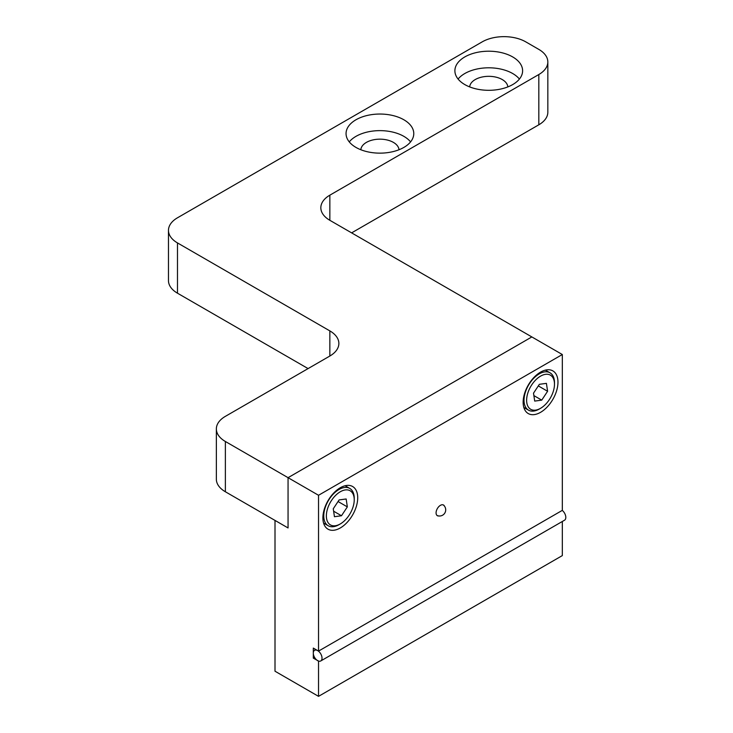 <?xml version="1.0" encoding="UTF-8"?>
<svg xmlns="http://www.w3.org/2000/svg" width="733" height="733" viewBox="0 0 733 733"><rect width="100%" height="100%" fill="white"/><g stroke="black" fill="none" stroke-linecap="round" stroke-linejoin="round"><path stroke-width="1.1" d="M398.99 149.752A19.085 11.022 0 0 0 393.41 142.394A19.085 11.022 0 0 0 372.96 139.921A19.085 11.022 0 0 0 360.847 149.752M403.865 119.772A33.865 19.553 0 0 0 366.958 115.53A33.865 19.553 0 0 0 346.058 133.598A33.865 19.553 0 0 0 355.972 147.415A33.865 19.553 0 0 0 392.879 151.658A33.865 19.553 0 0 0 413.779 133.598A33.865 19.553 0 0 0 403.865 119.772M410.581 141.89A33.865 19.553 0 0 0 403.865 136.356A33.865 19.553 0 0 0 349.256 141.89M512.697 56.936A33.865 19.553 0 0 0 475.79 52.694A33.865 19.553 0 0 0 454.891 70.762A33.865 19.553 0 0 0 464.804 84.579A33.865 19.553 0 0 0 501.711 88.821A33.865 19.553 0 0 0 522.611 70.762A33.865 19.553 0 0 0 512.697 56.936M519.413 79.054A33.865 19.553 0 0 0 512.697 73.529A33.865 19.553 0 0 0 458.088 79.054M507.822 86.915A19.085 11.022 0 0 0 502.252 79.558A19.085 11.022 0 0 0 481.801 77.084A19.085 11.022 0 0 0 469.679 86.915M225.37 441.486L288.06 477.678L531.846 336.933L329.85 220.303A30.786 17.775 180 0 1 320.834 207.741A30.786 17.775 180 0 1 329.85 195.17L538.819 74.528A30.786 17.775 0 0 0 547.835 61.966A30.786 17.775 0 0 0 538.819 49.395L525.753 41.854A30.786 17.775 0 0 0 482.222 41.854L177.487 217.793A30.786 17.775 0 0 0 168.471 230.364A30.786 17.775 0 0 0 177.487 242.925L329.85 330.895A30.786 17.775 180 0 1 338.866 343.465A30.786 17.775 180 0 1 329.85 356.027L225.37 416.353A30.786 17.775 0 0 0 216.354 428.924A30.786 17.775 0 0 0 225.37 441.486L225.37 491.761L288.06 527.952L288.06 477.678L318.534 495.279L318.534 651.106L313.312 648.091L313.312 658.142L318.644 661.093M351.62 232.874L538.819 124.802L538.819 74.528M547.835 61.966L547.835 112.231A30.786 17.775 180 0 1 538.819 124.802M177.487 242.925L177.487 293.2L308.089 368.598M177.487 293.2A30.786 17.775 180 0 1 168.471 280.629L168.471 230.364M225.37 491.761A30.786 17.775 180 0 1 216.354 479.19L216.354 428.924M340.304 527.952A24.629 14.22 120 0 0 356.394 506.246A24.629 14.22 120 0 0 352.619 486.51A24.629 14.22 120 0 0 340.304 487.738A24.629 14.22 120 0 0 324.215 509.435A24.629 14.22 120 0 0 327.99 529.171A24.629 14.22 120 0 0 340.304 527.952M540.56 412.331A24.629 14.22 120 0 0 556.649 390.634A24.629 14.22 120 0 0 552.874 370.898A24.629 14.22 120 0 0 540.56 372.117A24.629 14.22 120 0 0 524.471 393.823A24.629 14.22 120 0 0 528.246 413.549A24.629 14.22 120 0 0 540.56 412.331M318.534 651.106L562.321 510.36L562.321 354.525L531.846 336.933L288.06 477.678L288.06 527.952L275.003 520.412L275.003 671.217L318.534 696.35L562.321 555.596L562.321 521.484M318.534 661.166L318.534 696.35M314.585 657.409L313.312 658.142M562.321 354.525L318.534 495.279M444.473 506.155A6.157 3.555 120 0 0 440.432 505.33A6.157 3.555 120 0 0 436.153 511.872A6.157 3.555 120 0 0 438.82 515.959M318.708 651.353A6.157 3.555 -120 0 0 314.585 650.299A6.157 3.555 -120 0 0 313.467 654.56A6.157 3.555 -120 0 0 316.619 659.911A6.157 3.555 -120 0 0 320.742 660.964A6.157 3.555 -120 0 0 321.86 656.704A6.157 3.555 -120 0 0 318.708 651.353M320.742 660.964L564.529 520.21A6.157 3.555 -120 0 0 565.647 515.95A6.157 3.555 -120 0 0 562.495 510.599A6.157 3.555 -120 0 0 562.248 510.397M539.25 409.069A21.55 12.443 -60 0 1 528.475 410.132A21.55 12.443 -60 0 1 525.176 392.87A21.55 12.443 -60 0 1 539.25 373.876A21.55 12.443 -60 0 1 550.025 372.813A21.55 12.443 -60 0 1 554.487 382.672L554.487 384.184A19.699 11.371 120 0 0 540.56 376.139A19.699 11.371 120 0 0 526.624 400.264A19.699 11.371 120 0 0 540.56 408.308L539.25 409.069L540.56 408.308A19.699 11.371 120 0 0 554.487 384.184M541.742 400.136L547.597 391.275L546.415 383.359L539.369 384.312L533.514 393.172L534.705 401.088L541.742 400.136L533.881 395.6M538.315 385.915L547.597 391.275M340.304 491.751A19.699 11.371 120 0 0 326.368 515.885A19.699 11.371 120 0 0 340.304 523.93L338.994 524.681A21.55 12.443 -60 0 1 328.219 525.753A21.55 12.443 -60 0 1 324.921 508.482A21.55 12.443 -60 0 1 338.994 489.497A21.55 12.443 -60 0 1 349.769 488.425A21.55 12.443 -60 0 1 354.231 498.293L354.231 499.796A19.699 11.371 120 0 0 340.304 491.751M341.486 515.757L347.341 506.888L346.159 498.981L339.113 499.924L333.258 508.794L334.44 516.71L341.486 515.757L333.625 511.213M338.06 501.528L347.341 506.888M338.994 524.681L340.304 523.93A19.699 11.371 120 0 0 354.231 499.796M329.85 195.17L329.85 220.303M329.85 356.027L329.85 330.895M437.042 515.473A6.157 6.157 0 0 0 443.163 504.863M314.585 650.299L315.859 649.566M528.475 410.132L523.82 407.447M550.025 372.813L545.37 370.119M328.219 525.753L323.565 523.06M349.769 488.425L345.115 485.741"/></g></svg>
